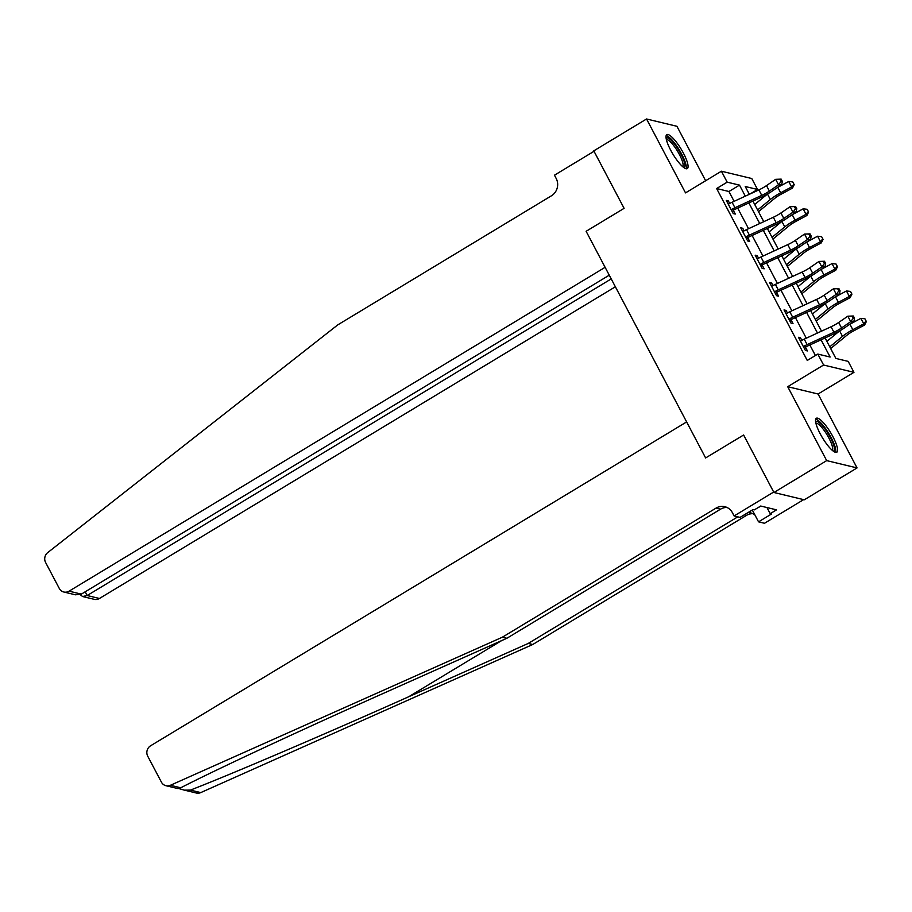 <?xml version="1.0" encoding="UTF-8"?>
<svg xmlns="http://www.w3.org/2000/svg" width="912" height="912" viewBox="0 0 912 912"><rect width="100%" height="100%" fill="white"/><g stroke="black" fill="none" stroke-linecap="round" stroke-linejoin="round"><path stroke-width="1.37" d="M832.964 436.791A19.825 4.811 58.9 0 0 816.308 418.277A19.825 4.811 58.9 0 0 820.162 433.713A19.825 4.811 58.9 0 0 836.817 452.215A19.825 4.811 58.9 0 0 832.964 436.791M683.441 153.193A19.825 4.811 58.9 0 0 666.786 134.68A19.825 4.811 58.9 0 0 670.639 150.104A19.825 4.811 58.9 0 0 687.295 168.617A19.825 4.811 58.9 0 0 683.441 153.193M825.086 337.953L835.871 358.427L848.183 361.38L853.963 372.335L823.593 365.028L817.813 354.073L830.125 357.037L821.051 339.823M818.087 394.007L787.706 386.699L826.682 460.617L773.923 492.491L804.293 499.799L857.052 467.924L818.087 394.007L853.963 372.335M705.637 180.736L676.932 126.289L646.551 118.982L685.528 192.888L721.403 171.217L751.773 178.524L757.541 189.468L745.229 186.504L749.345 194.302M750.234 193.891L757.541 189.468M826.682 460.617L857.052 467.924M609.262 275.173L81.35 594.122L75.434 594.806L63.829 592.013A7.627 7.193 -76.5 0 1 59.28 588.422L45.6 562.487A7.627 7.193 -76.5 0 1 47.72 552.604L337.736 324.9L551.407 195.806A12.711 11.993 -76.5 0 0 556.195 178.478L554.462 175.195L594.031 151.289L624.104 208.335L593.792 150.856L646.551 118.982M734.114 201.324L728.939 191.497L716.627 188.533L807.257 360.445L817.813 354.073M815.419 355.52L809.856 344.975M806.276 338.192L795.424 317.604M791.844 310.821L780.991 290.233M777.412 283.45L766.559 262.861M762.979 256.078L752.126 235.478M748.547 228.695L737.694 208.107M729.691 203.467L728.346 200.925L726.294 200.423L733.225 213.568L735.277 214.058L733.396 210.49L732.336 211.88M744.124 230.839L742.778 228.296L740.726 227.806L747.658 240.939L749.71 241.429L747.829 237.861L746.768 239.252M758.556 258.221L757.211 255.668L755.159 255.178L762.09 268.31L764.142 268.812L762.261 265.232L761.201 266.623M772.988 285.593L771.643 283.039L769.591 282.549L776.522 295.693L778.574 296.183L776.693 292.615L775.633 294.006M787.421 312.964L786.076 310.422L784.024 309.92L790.955 323.065L793.007 323.555L791.126 319.987L790.066 321.377M801.853 340.336L800.508 337.793L798.456 337.303L805.387 350.436L807.439 350.938L805.558 347.358L804.498 348.749M773.923 492.491L743.611 435.001L705.626 457.949L586.12 231.295L605.112 267.319L69.073 591.17L81.35 594.122M787.706 386.699L823.593 365.028M716.627 188.533L727.172 182.161L721.403 171.217M624.104 208.335L586.12 231.295L624.104 208.335M752.913 201.085L763.777 221.673M767.357 228.456L778.21 249.056M781.789 255.839L792.642 276.427M796.222 283.21L807.074 303.799M810.654 310.582L821.507 331.17M745.309 196.16L739.484 185.125L727.172 182.161M817.471 333.04L806.618 312.44M803.039 305.657L792.186 285.068M788.606 278.285L777.754 257.697M774.174 250.914L763.321 230.326M759.742 223.543L748.877 202.943M728.939 191.497L739.484 185.125M726.989 201.746L728.346 200.925M741.422 229.117L742.778 228.296M755.854 256.489L757.211 255.668M770.287 283.86L771.643 283.039M784.719 311.243L786.076 310.422M799.151 338.614L800.508 337.793M732.074 202.27L734.958 207.742A8.892 2.018 -27.8 0 0 731.834 209.361L731.344 209.988L728.175 204.003L728.95 203.889A8.892 2.018 -27.8 0 1 732.074 202.27L758.887 189.901A12.711 2.884 152.2 0 0 766.49 185.615L775.656 179.322L781.185 179.128L779.92 179.219L781.071 181.408L782.336 181.328L781.185 179.128M734.958 207.742L761.771 195.373A12.711 2.884 152.2 0 0 769.386 191.087L778.552 184.794L775.656 179.322L779.92 179.219M781.071 181.408L778.552 184.794L781.721 184.566L772.555 190.859A19.061 4.321 -27.8 0 1 761.144 197.288L734.331 209.657A2.542 0.581 152.2 0 0 733.909 209.863L733.396 210.49M731.834 209.361L733.909 209.863M781.721 184.566L782.336 181.328M758.499 211.675L774.607 198.463A12.711 2.884 -27.8 0 1 781.493 194.005L792.437 188.146L791.605 186.949L780.661 192.808A19.061 4.321 152.2 0 0 770.344 199.511L757.598 209.965M793.907 184.11L792.745 181.921L793.907 184.11L791.605 186.949L788.72 181.477L777.776 187.336A19.061 4.321 152.2 0 0 777.377 187.553M770.344 199.511L767.459 194.039L754.714 204.493M788.72 181.477L792.745 181.921M794.238 184.577L792.437 188.146M611.222 278.912L87.176 595.525L99.442 598.477A7.627 7.193 103.5 0 1 94.198 599.321L82.582 596.528L87.176 595.525L85.204 591.797M615.372 286.778L99.442 598.477M63.829 592.013A7.627 7.193 -76.5 0 0 69.073 591.17M80.245 594.647L82.582 596.528M178.729 788.538L184.384 790.157L190.403 790.1C229.208 775.143 324.649 734.342 408.622 696.791L528.265 643.427L737.785 516.842M502.387 637.192L506.878 638.275L387.235 691.649C303.001 729.133 212.713 771.176 180.758 787.786L177.886 788.584L165.95 785.711A7.627 7.193 -76.5 0 0 170.396 785.289L502.387 637.192L716.057 508.098A12.711 11.993 103.5 0 1 724.812 506.696A12.711 11.993 103.5 0 1 732.393 512.669L734.114 515.953L773.684 492.047L743.611 435.001L705.626 457.949L686.633 421.925L150.594 745.788A7.627 7.193 -76.5 0 0 147.721 756.173L161.401 782.12A7.627 7.193 -76.5 0 0 165.95 785.711M528.265 643.427L532.756 644.499L746.438 515.405A12.711 11.993 103.5 0 1 752.879 513.695M727.001 507.46A12.711 11.993 103.5 0 0 720.56 509.181L506.878 638.275M190.403 790.1L200.765 792.596L532.756 644.499M734.114 515.953L740.065 517.389L753.05 509.546L754.361 509.865L760.699 506.035L776.534 509.854L770.207 513.673L771.518 513.992L758.545 521.835L764.495 523.271L803.609 499.639M752.297 510.002L758.545 521.835M200.765 792.596A7.627 7.193 103.5 0 1 196.319 793.018L184.714 790.225M747.988 512.601A12.711 11.993 103.5 0 1 750.69 512.92A12.711 11.993 103.5 0 1 754.885 514.904M766.969 507.551L770.207 513.673M746.506 229.642L749.39 235.114A8.892 2.018 -27.8 0 0 746.267 236.732L745.777 237.371L742.607 231.374L743.383 231.26A8.892 2.018 -27.8 0 1 746.506 229.642L773.319 217.273A12.711 2.884 152.2 0 0 780.923 212.986L790.088 206.693L795.617 206.511L794.352 206.602L795.503 208.791L796.769 208.7L795.617 206.511M749.39 235.114L776.203 222.745A12.711 2.884 152.2 0 0 783.818 218.458L792.984 212.177L790.088 206.693L794.352 206.602M795.503 208.791L792.984 212.177L796.153 211.949L786.988 218.242A19.061 4.321 -27.8 0 1 775.576 224.671L748.763 237.029A2.542 0.581 152.2 0 0 748.342 237.234L747.829 237.861M746.267 236.732L748.342 237.234M796.153 211.949L796.769 208.7M760.939 257.013L763.823 262.496A8.892 2.018 -27.8 0 0 760.699 264.115L760.209 264.742L757.04 258.746L757.815 258.632A8.892 2.018 -27.8 0 1 760.939 257.013L787.751 244.644A12.711 2.884 152.2 0 0 795.355 240.358L804.521 234.076L810.05 233.882L808.784 233.974L809.936 236.162L811.201 236.071L810.05 233.882M763.823 262.496L790.636 250.127A12.711 2.884 152.2 0 0 798.251 245.841L807.416 239.548L804.521 234.076L808.784 233.974M809.936 236.162L807.416 239.548L810.586 239.32L801.42 245.613A19.061 4.321 -27.8 0 1 790.009 252.043L763.196 264.412A2.542 0.581 152.2 0 0 762.774 264.605L762.261 265.232M760.699 264.115L762.774 264.605M810.586 239.32L811.201 236.071M775.371 284.396L778.255 289.868A8.892 2.018 -27.8 0 0 775.132 291.487L774.641 292.114L771.472 286.117L772.247 286.015A8.892 2.018 -27.8 0 1 775.371 284.396L802.184 272.027A12.711 2.884 152.2 0 0 809.788 267.74L818.965 261.448L824.482 261.254L823.217 261.345L824.368 263.534L825.634 263.443L824.482 261.254M778.255 289.868L805.068 277.499A12.711 2.884 152.2 0 0 812.683 273.212L821.849 266.92L818.965 261.448L823.217 261.345M824.368 263.534L821.849 266.92L825.018 266.692L815.852 272.984A19.061 4.321 -27.8 0 1 804.441 279.414L777.628 291.783A2.542 0.581 152.2 0 0 777.206 291.988L776.693 292.615M775.132 291.487L777.206 291.988M825.018 266.692L825.634 263.443M772.943 239.058L789.051 225.845A12.711 2.884 -27.8 0 1 795.925 221.377L806.869 215.517L806.037 214.32L795.093 220.191A19.061 4.321 152.2 0 0 784.776 226.883L772.031 237.337M808.34 211.481L807.177 209.293L808.34 211.481L806.037 214.32L803.153 208.848L792.209 214.708A19.061 4.321 152.2 0 0 791.81 214.924M781.869 221.434L769.147 231.865M803.153 208.848L807.177 209.293M808.67 211.96L806.869 215.517M787.375 266.429L803.483 253.217A12.711 2.884 -27.8 0 1 810.358 248.748L821.302 242.888L820.469 241.703L809.525 247.562A19.061 4.321 152.2 0 0 799.208 254.254L786.463 264.708M822.772 238.853L821.609 236.664L822.772 238.853L820.469 241.703L817.585 236.219L806.641 242.09A19.061 4.321 152.2 0 0 806.242 242.296M796.301 248.805L783.579 259.236M817.585 236.219L821.609 236.664M823.103 239.332L821.302 242.888M801.808 293.801L817.916 280.588A12.711 2.884 -27.8 0 1 824.79 276.131L835.734 270.26L834.913 269.074L823.958 274.934A19.061 4.321 152.2 0 0 813.641 281.626L800.896 292.091M837.205 266.236L836.053 264.035L837.205 266.236L834.913 269.074L832.018 263.602L821.074 269.462A19.061 4.321 152.2 0 0 820.675 269.678M810.734 276.176L798.011 286.619M832.018 263.602L836.053 264.035M837.535 266.703L835.734 270.26M789.803 311.767L792.688 317.239A8.892 2.018 -27.8 0 0 789.564 318.858L789.074 319.496L785.916 313.5L786.68 313.386A8.892 2.018 -27.8 0 1 789.803 311.767L816.616 299.398A12.711 2.884 152.2 0 0 824.231 295.112L833.397 288.819L838.915 288.637L837.649 288.716L838.801 290.917L840.077 290.825L838.915 288.637M792.688 317.239L819.5 304.87A12.711 2.884 152.2 0 0 827.116 300.584L836.281 294.291L833.397 288.819L837.649 288.716M838.801 290.917L836.281 294.291L839.45 294.074L830.285 300.356A19.061 4.321 -27.8 0 1 818.873 306.785L792.061 319.154A2.542 0.581 152.2 0 0 791.639 319.36L791.126 319.987M789.564 318.858L791.639 319.36M839.45 294.074L840.077 290.825M816.24 321.184L832.348 307.96A12.711 2.884 -27.8 0 1 839.222 303.502L850.166 297.643L849.346 296.446L838.39 302.317A19.061 4.321 152.2 0 0 828.073 309.008L815.328 319.462M851.637 293.607L850.486 291.418L851.637 293.607L849.346 296.446L846.45 290.974L835.506 296.833A19.061 4.321 152.2 0 0 835.107 297.05M828.073 309.008L825.2 303.536L812.444 313.99M846.45 290.974L850.486 291.418M851.968 294.086L850.166 297.643M666.125 138.339A17.157 4.172 -121.1 0 1 674.561 144.164A17.157 4.172 -121.1 0 1 684.046 161.219A17.157 4.172 -121.1 0 1 683.738 167.5M682.746 166.702A15.892 3.865 58.9 0 0 682.347 161.219A15.892 3.865 58.9 0 0 674.447 146.581A15.892 3.865 58.9 0 0 666.376 139.593M686.132 168.754A19.699 4.788 58.9 0 0 685.334 162.484A19.699 4.788 58.9 0 0 676.145 145.168A19.699 4.788 58.9 0 0 666.136 135.649M815.647 421.937A17.157 4.172 -121.1 0 1 825.782 430.031A17.157 4.172 -121.1 0 1 833.272 451.109M832.28 450.3A15.892 3.865 58.9 0 0 824.653 431.137A15.892 3.865 58.9 0 0 815.898 423.191M835.654 452.352A19.699 4.788 58.9 0 0 825.919 429.107A19.699 4.788 58.9 0 0 815.659 419.246M757.45 507.995L760.916 506.092M804.236 339.139L807.12 344.611A8.892 2.018 -27.8 0 0 803.996 346.229L803.506 346.868L800.348 340.871L801.112 340.757A8.892 2.018 -27.8 0 1 804.236 339.139L831.049 326.77A12.711 2.884 152.2 0 0 838.664 322.483L847.829 316.19L853.347 316.008L852.082 316.099L853.233 318.288L854.51 318.197L853.347 316.008M807.12 344.611L833.933 332.253A12.711 2.884 152.2 0 0 841.548 327.967L850.714 321.674L847.829 316.19L852.082 316.099M853.233 318.288L850.714 321.674L853.883 321.446L844.717 327.739A19.061 4.321 -27.8 0 1 833.306 334.168L806.493 346.526A2.542 0.581 152.2 0 0 806.071 346.731L805.558 347.358M803.996 346.229L806.071 346.731M853.883 321.446L854.51 318.197M830.672 348.555L846.781 335.342A12.711 2.884 -27.8 0 1 853.655 330.874L864.599 325.014L863.778 323.828L852.823 329.688A19.061 4.321 152.2 0 0 842.517 336.38L829.76 346.834M866.069 320.978L864.918 318.79L866.069 320.978L863.778 323.828L860.882 318.345L849.938 324.216A19.061 4.321 152.2 0 0 849.539 324.421M839.599 330.931L826.876 341.362M860.882 318.345L864.918 318.79M866.4 321.457L864.599 325.014M758.887 189.901L761.771 195.373M766.49 185.615L769.386 191.087M780.661 192.808L777.776 187.336M408.622 696.791L501.52 640.669M744.226 514.881L746.438 515.405M720.56 509.181L716.057 508.098M170.396 785.289L180.758 787.786M773.319 217.273L776.203 222.745M780.923 212.986L783.818 218.458M787.751 244.644L790.636 250.127M795.355 240.358L798.251 245.841M802.184 272.027L805.068 277.499M809.788 267.74L812.683 273.212M795.093 220.191L792.209 214.708M784.776 226.883L781.892 221.411M809.525 247.562L806.641 242.09M799.208 254.254L796.324 248.782M823.958 274.934L821.074 269.462M813.641 281.626L810.757 276.165M816.616 299.398L819.5 304.87M824.231 295.112L827.116 300.584M838.39 302.317L835.506 296.833M831.049 326.77L833.933 332.253M838.664 322.483L841.548 327.967M852.823 329.688L849.938 324.216M842.517 336.38L839.633 330.908"/></g></svg>
